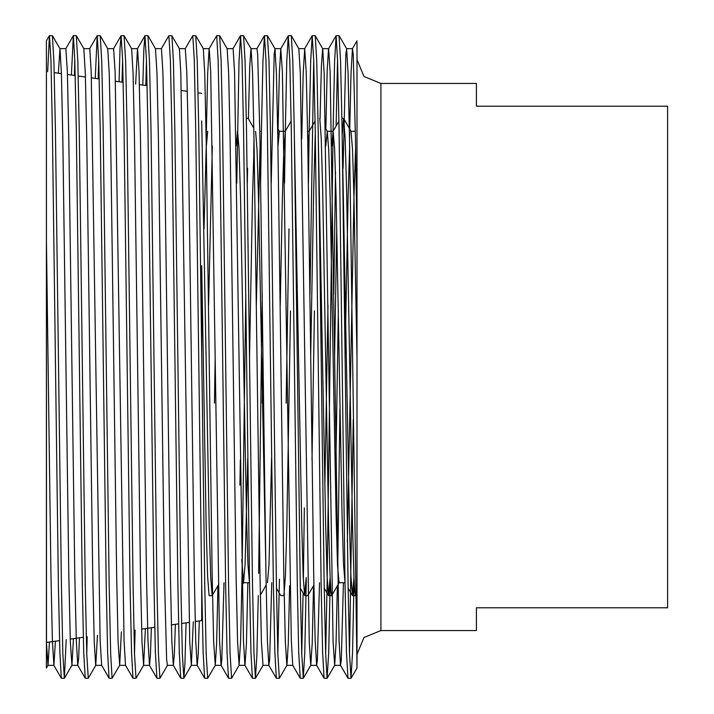 <?xml version="1.0" encoding="UTF-8"?>
<svg xmlns="http://www.w3.org/2000/svg" width="714" height="714" viewBox="0 0 714 714"><rect width="100%" height="100%" fill="white"/><g stroke="black" fill="none" stroke-linecap="round" stroke-linejoin="round"><path stroke-width="1.07" d="M343.095 168.254L345.826 54.442L346.62 48.695L348.084 73.372L349.539 138.953L357 668.018L357 641.895L357 654.408L363.997 637.522L380.892 630.524L380.892 83.476L363.997 76.478L357 59.592M201.723 620.644L201.723 584.195L201.723 620.644L195.181 621.564M189.228 622.403L181.543 623.483M178.562 623.902L171.378 624.911M154.751 627.249L141.622 629.088M83.315 637.29L70.249 639.119M59.512 640.628L46.472 642.466L46.446 40.814L46.446 668.018L48.016 665.305L49.427 642.047M201.723 93.355L198.073 92.838M187.336 91.33L181.347 90.491M147.155 85.689L139.391 84.591M123.192 82.315L115.409 81.226M99.219 78.951L91.419 77.853M85.421 77.014L78.245 76.005M75.247 75.577L67.428 74.479M61.431 73.64L54.273 72.632M380.892 83.476L476.443 83.476L476.443 106.172L667.554 106.172L667.554 607.828L476.443 607.828L476.443 630.524L380.892 630.524M52.425 35.7L53.952 61.422L55.406 129.805L61.377 584.195L62.877 653.846L64.367 678.3L61.306 678.238L59.851 652.578L58.396 584.195L52.425 129.805L50.926 60.155L49.436 35.7L52.425 35.7M339.088 35.7L340.614 61.422L342.068 129.805L348.039 584.195L349.539 653.846L351.029 678.3L347.968 678.238L346.513 652.578L345.058 584.195L339.088 129.805L337.588 60.155L336.098 35.7L339.088 35.7M315.195 35.7L316.73 61.422L318.185 129.805L324.156 584.195L325.646 653.846L327.137 678.3L324.085 678.238L322.621 652.578L321.166 584.195L315.195 129.805L313.705 60.155L312.205 35.7L315.195 35.7M291.303 35.7L292.838 61.422L294.293 129.805L300.264 584.195L301.754 653.846L303.254 678.3L300.192 678.238L298.729 652.578L297.283 584.195L291.303 129.805L289.813 60.155L288.322 35.7L291.303 35.7M267.42 35.7L268.955 61.422L270.401 129.805L276.38 584.195L277.871 653.846L279.361 678.3L276.309 678.238L274.845 652.578L273.391 584.195L267.42 129.805L265.929 60.155L264.43 35.7L267.42 35.7M243.528 35.7L245.063 61.422L246.517 129.805L252.488 584.195L253.979 653.846L255.478 678.3L252.417 678.238L250.953 652.578L249.498 584.195L243.528 129.805L242.037 60.155L240.547 35.7L243.528 35.7M219.644 35.7L221.17 61.422L222.625 129.805L228.596 584.195L230.095 653.846L231.586 678.3L228.525 678.238L227.07 652.578L225.615 584.195L219.644 129.805L218.145 60.155L216.654 35.7L219.644 35.7M195.752 35.7L197.287 61.422L198.742 129.805L204.713 584.195L206.203 653.846L207.694 678.3L204.641 678.238L203.178 652.578L201.723 584.195L195.752 129.805L194.262 60.155L192.771 35.7L195.752 35.7M171.869 35.7L173.395 61.422L174.85 129.805L180.82 584.195L182.32 653.846L183.81 678.3L180.749 678.238L179.294 652.578L177.84 584.195L171.869 129.805L170.369 60.155L168.879 35.7L171.869 35.7M147.977 35.7L149.512 61.422L150.966 129.805L156.937 584.195L158.428 653.846L159.918 678.3L156.866 678.238L155.402 652.578L153.947 584.195L147.977 129.805L146.486 60.155L144.987 35.7L147.977 35.7M124.084 35.7L125.619 61.422L127.074 129.805L133.045 584.195L134.535 653.846L136.035 678.3L132.974 678.238L131.51 652.578L130.064 584.195L124.084 129.805L122.594 60.155L121.103 35.7L124.084 35.7M100.201 35.7L101.736 61.422L103.182 129.805L109.162 584.195L110.652 653.846L112.143 678.3L109.09 678.238L107.627 652.578L106.172 584.195L100.201 129.805L98.71 60.155L97.211 35.7L100.201 35.7M76.309 35.7L77.844 61.422L79.299 129.805L85.269 584.195L86.76 653.846L88.25 678.3L85.198 678.238L83.734 652.578L82.28 584.195L76.309 129.805L74.818 60.155L73.328 35.7L76.309 35.7M351.029 678.3L352.564 652.578L354.09 579.277M349.539 653.846L353.287 419.573M327.137 678.3L328.672 652.578L330.207 579.277M333.84 294.427L335.455 172.288M336.16 125.887L337.588 60.155M325.646 653.846L327.137 584.195L333.09 131.26L338.945 121.077M333.09 131.206L334.563 61.422L336.098 35.7M303.254 678.3L304.78 652.578L306.315 579.277M309.956 294.427L313.705 60.155M301.754 653.846L303.111 592.923M303.325 579.277L304.369 507.788M308.421 183.177L309.198 131.26L307.6 131.251M309.198 131.206L310.679 61.422L312.205 35.7M279.361 678.3L286.867 665.368L292.767 665.368M277.871 653.846L279.442 579.277M284.538 183.177L285.314 131.26L279.361 131.251L277.987 145.977M285.314 131.206L286.787 61.422L288.322 35.7M255.478 678.3L256.906 655.854L258.272 595.672M258.629 573.306L262.181 294.427M260.646 183.177L261.422 131.26M261.422 131.206L262.904 61.422L264.43 35.7M231.586 678.3L239.128 665.305L240.582 640.628L242.037 575.047L245.786 294.427M236.762 183.177L239.012 61.422L240.547 35.7M207.694 678.3L215.235 665.305L216.592 643.68L217.966 585.739M206.203 138.953L207.658 73.372L209.113 48.695L216.654 35.7M183.81 678.3L184.962 663.36L186.095 622.84M179.366 48.632L185.301 48.632L192.771 35.7M159.918 678.3L167.424 665.368M161.373 48.632L168.879 35.7M136.035 678.3L143.568 665.305L145.379 628.561M145.817 85.501L146.486 60.155M134.535 653.846L135.169 629.998M142.845 85.082L143.898 49.007L144.987 35.7M112.143 678.3L119.684 665.305L121.407 631.935M122.005 82.155L122.594 60.155M119.033 81.735L120.05 48.106L121.103 35.7M88.25 678.3L95.756 665.368M98.193 78.808L98.71 60.155M86.76 653.846L87.233 636.736M95.221 78.388L97.211 35.7M64.367 678.3L66.259 639.682M74.39 75.461L74.818 60.155M71.418 75.041L73.328 35.7M345.005 582.749L339.088 582.749L337.588 565.559L336.098 516.624L330.127 197.376L328.69 149.708L327.244 131.34L325.762 145.977M349.646 145.977L348.039 197.376L345.058 357M355.376 131.251L351.029 131.251L352.573 149.708L354.01 197.376L357 357M355.626 145.977L354.01 197.376L347.397 541.712M345.032 582.74L343.505 564.292L342.068 516.624L336.098 197.376L334.607 148.441L333.108 131.251L327.137 131.251M333.108 131.251L331.733 145.977M328.003 305.217L324.825 485.154M309.224 131.251L307.841 145.977M271.615 458.218L268.964 564.292L267.518 582.66M285.332 131.251L283.788 149.708L282.351 197.376L280.227 305.217M237.557 131.251L239.047 148.441L240.547 197.376L246.517 516.624L247.954 564.292L249.481 582.749L243.528 582.749L241.787 559.58M254.095 145.977L252.488 197.376L249.498 357M247.731 458.218L245.081 564.292L243.528 582.749M261.449 131.251L259.825 131.251M260.066 145.977L256.344 305.217M237.459 131.34L236.182 145.977M207.694 131.251L206.203 148.441L204.034 228.846M212.29 145.977L208.559 305.217M277.684 128.261L279.361 131.251M265.67 559.58L258.459 197.376L257.022 149.708L255.576 131.34M667.554 357L667.554 593.182M667.554 592.718L667.554 577.51M201.723 120.818L209.193 525.772L210.684 577.51L212.174 595.672L218.323 585.123M201.723 357L201.723 265.662L206.203 525.772L207.64 576.234L209.095 595.592M357 641.895L357 42.162M47.615 71.695L49.436 35.7M46.446 641.895L48.016 665.305M58.361 73.203L59.958 48.695L61.422 73.372L62.877 138.953L68.847 575.047L70.338 641.895L71.909 665.305L73.426 638.673M83.779 48.632L85.314 73.372L86.76 138.953L92.731 575.047L94.23 641.895L95.721 665.368L101.656 665.368M95.792 665.305L97.416 635.308M100.272 35.762L107.734 48.695L109.197 73.372L110.652 138.953L116.623 575.047L118.113 641.895L119.684 665.305M124.156 35.762L131.626 48.695L133.09 73.372L134.535 138.953L140.515 575.047L142.006 641.895L143.568 665.305M148.048 35.762L155.518 48.695L156.973 73.372L158.428 138.953L164.398 575.047L166.657 659.558L167.388 665.368L173.359 665.368L174.332 655.122L175.349 624.348M171.931 35.762L179.401 48.695L180.865 73.372L189.781 641.895L191.352 665.305L193.333 621.823M195.823 35.762L203.294 48.695L204.748 73.372L206.203 138.953L212.174 575.047L213.673 641.895L215.235 665.305M219.716 35.762L227.177 48.695L228.641 73.372L230.095 138.953L236.066 575.047L237.557 641.895L239.128 665.305M247.312 183.177L247.544 168.254M248.365 118.854L249.695 66.563L250.998 48.632L256.969 48.632L257.692 54.442L259.95 138.953L265.929 575.047L267.375 640.628L268.839 665.305L269.597 660.093L271.766 582.749M243.599 35.762L251.069 48.695L252.533 73.372L253.979 138.953L259.95 575.047L261.449 641.895L263.011 665.305L255.541 678.238M271.204 183.177L274.158 54.442L274.961 48.695L276.416 73.372L277.871 138.953L283.842 575.047L285.332 641.895L286.832 665.368M286.903 665.305L288.26 643.68L289.634 585.739M291.374 35.762L298.845 48.695L300.308 73.372L309.224 641.895L310.786 665.305L312.152 643.68L313.517 585.739M320.033 118.854L321.362 66.563L322.657 48.632M315.267 35.762L322.737 48.695L324.192 73.372L333.108 641.895L334.679 665.305L336.035 643.68L337.41 585.739M337.704 568.023L339.953 408.783M46.446 238.994L50.926 575.047L52.381 640.628L53.916 665.368L55.433 641.208M59.887 48.632L65.858 48.632L67.348 72.105L68.847 138.953L74.818 575.047L76.273 640.628L77.728 665.305L78.594 658.54L79.424 637.834M83.815 48.632L89.75 48.632L91.24 72.105L100.156 640.628L101.62 665.305L109.09 678.238M107.698 48.632L113.633 48.632L115.132 72.105L124.049 640.628L125.503 665.305L132.974 678.238M135.678 84.073L137.454 48.695M131.59 48.632L137.525 48.632L139.016 72.105L140.515 138.953L146.486 575.047L147.932 640.628L149.467 665.368L150.395 655.979L151.377 627.722M155.473 48.632L161.418 48.632L162.908 72.105L164.398 138.953L170.369 575.047L171.824 640.628L173.359 665.368M185.301 48.632L186.791 72.105L188.291 138.953L194.262 575.047L195.707 640.628L197.171 665.305L204.641 678.238M191.272 665.368L197.242 665.368L198.26 654.256L199.322 620.984M203.258 48.632L209.193 48.632L210.684 72.105L219.6 640.628L221.063 665.305L228.525 678.238M215.164 665.368L221.135 665.368L221.822 660.093L223.991 582.749M227.141 48.632L233.076 48.632L234.576 72.105L243.492 640.628L244.947 665.305L252.417 678.238M245.027 665.368L246.446 644.046L247.883 582.749M253.729 154.42L253.979 138.953M277.871 138.953L279.326 73.372L280.781 48.695L282.351 72.105L291.267 640.628L292.722 665.305L300.192 678.238M301.754 138.953L303.209 73.372L304.673 48.695L306.235 72.105L307.734 138.953L313.705 575.047L315.151 640.628L316.614 665.305L317.382 660.093L319.542 582.749M325.816 128.877L327.19 70.49L328.556 48.695M322.701 48.632L328.636 48.632L330.127 72.105L339.043 640.628L340.507 665.305L341.265 660.093L343.434 582.749M349.539 138.953L350.985 73.372L352.448 48.695L353.243 54.442L355.51 138.953L357 238.994M354.01 577.51L352.421 595.592L350.976 576.234L349.539 525.772L342.238 140.694M336.776 228.846L334.607 357M330.127 577.51L328.538 595.592L327.083 576.234L325.646 525.772L318.355 140.694M315.276 134.723L313.705 188.228L310.715 357M306.235 577.51L304.646 595.592L303.2 576.234L301.754 525.772L294.463 140.694M289 228.846L286.1 403.133M290.536 310.867L286.832 525.772L285.386 576.234L283.94 595.592L280.763 595.592L276.443 588.113M262.939 357L262.216 403.133M215.164 357L214.441 403.133M355.867 595.146L355.51 595.672L354.787 591.174L354.01 577.51L352.52 525.772L346.549 188.228L345.112 137.766L343.657 118.408L342.149 134.723M338.32 310.867L335.892 459.834M331.965 594.619L331.617 595.672L330.894 591.174L330.127 577.51L328.636 525.772L322.657 188.228L321.22 137.766L319.774 118.408M314.428 310.867L312 459.834M308.073 594.619L307.734 595.672L304.744 595.672M240.341 459.834L239.868 485.154M212.522 594.619L212.272 595.592M47.945 665.368L53.916 665.368M71.828 665.368L77.799 665.368M119.613 665.368L125.548 665.368M143.496 665.368L149.431 665.368M239.047 665.368L244.982 665.368M262.939 665.368L268.91 665.368M274.881 48.632L280.852 48.632M298.809 48.632L304.744 48.632M310.715 665.368L316.686 665.368M334.607 665.368L340.578 665.368M346.549 48.632L352.52 48.632M52.497 35.762L59.958 48.695M64.439 678.238L71.909 665.305M76.38 35.762L83.85 48.695M183.882 678.238L191.352 665.305M267.491 35.762L274.961 48.695M303.325 678.238L310.786 665.305M327.208 678.238L334.679 665.305M339.159 35.762L346.62 48.695M351.101 678.238L357 668.018M46.446 40.814L49.364 35.762M53.845 665.305L61.306 678.238M65.822 48.632L73.256 35.762M77.728 665.305L85.198 678.238M89.714 48.632L97.14 35.762M113.597 48.632L121.032 35.762M137.49 48.632L144.915 35.762M149.396 665.305L156.866 678.238M173.288 665.305L180.749 678.238M233.041 48.632L240.475 35.762M256.933 48.632L264.358 35.762M268.839 665.305L276.309 678.238M280.781 48.695L288.251 35.762M304.708 48.632L312.134 35.762M316.614 665.305L324.085 678.238M328.592 48.632L336.026 35.762M340.507 665.305L347.968 678.238M352.484 48.632L357 40.805M352.52 595.672L355.51 595.672M341.881 118.328L343.559 118.328M328.636 595.672L331.617 595.672M246.33 118.328L248.008 118.328M209.193 595.672L212.174 595.672M343.657 118.408L351.127 131.34M331.715 595.592L339.132 582.749M325.459 128.261L327.244 131.34M307.823 595.592L313.874 585.123M283.94 595.592L284.199 595.146M260.307 595.146L266.099 585.123M248.106 118.408L253.8 128.261M242.207 585.123L243.581 582.749M348.102 588.113L352.421 595.592M324.218 588.113L328.538 595.592M309.171 131.251L315.053 121.077M300.326 588.113L304.646 595.592M285.288 131.251L291.16 121.077"/></g></svg>
